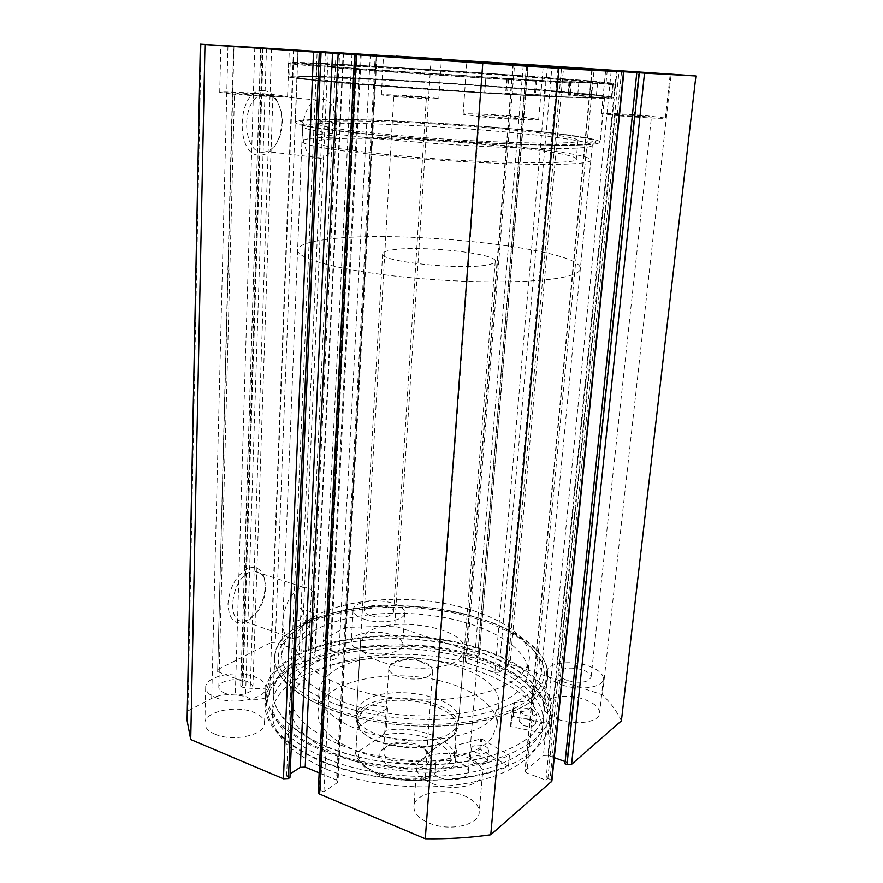 <?xml version="1.0" encoding="UTF-8"?>
<svg xmlns="http://www.w3.org/2000/svg" width="883" height="883" viewBox="0 0 883 883"><rect width="100%" height="100%" fill="white"/><g stroke="black" fill="none" stroke-linecap="round" stroke-linejoin="round"><path stroke-width="0.66" stroke-dasharray="4.42 3.31" d="M266.489 48.201L245.518 696.323L248.432 697.923C256.236 701.245 270.121 698.332 269.679 693.541C269.602 691.665 268.024 690.12 264.944 688.883L250.264 688.243L242.582 687.272L240.728 686.168L243.112 681.93L242.229 681.069L262.196 47.803M526.555 64.459L477.88 653.575L394.712 626.069L345.661 627.383L327.339 637.085L323.244 642.084L325.684 646.378L330.264 650.175L333.962 651.102C337.14 652.272 338.763 653.74 338.829 655.495C336.246 660.131 329.812 661.29 319.558 658.994C316.423 657.813 314.834 656.356 314.767 654.634L315.308 653.155L311.865 650.23L339.635 52.439M343.675 52.759L315.308 653.155M247.737 568.531C236.313 575.12 229.723 586.897 227.969 603.851C228.818 619.535 234.834 625.517 246.037 621.798C250.11 619.8 253.818 616.345 257.152 611.433C264.392 599.634 266.677 588.199 263.995 577.129C260.982 568.597 255.573 565.738 247.737 568.531M248.432 619.855L243.818 621.113C225.684 623.729 231.191 578.884 249.977 572.107L253.774 571.102C258.951 570.86 262.538 573.74 264.536 579.767C266.931 589.701 264.889 599.965 258.388 610.561L248.432 619.855M263.013 90.563C236.512 88.488 234.723 158.3 260.949 155.187C269.094 154.282 275.22 148.112 279.348 136.677C283.498 122.251 282.295 109.525 275.728 98.488C272.185 93.41 267.946 90.761 263.013 90.563M263.609 152.152C242.825 154.845 240.209 101.048 261.247 94.945L265.485 94.205C269.9 94.382 273.697 96.733 276.865 101.28C282.759 111.17 283.84 122.594 280.099 135.552C277.141 144.028 272.737 149.359 266.865 151.545L263.609 152.152M519.149 129.658C557.946 133.377 582.747 136.876 593.553 140.143C603.575 144.084 583.31 145.54 532.747 144.525C483.122 143.234 411.18 138.532 361.853 133.355C312.328 127.903 292.141 123.863 301.28 121.247C319.039 116.688 437.262 121.677 519.149 129.658M363.928 137.34C407.902 142.02 470.396 146.302 517.802 147.847C566.676 149.227 591.511 148.366 592.305 145.276L589.667 143.576C579.259 140.287 555.12 136.788 517.261 133.079C457.46 127.24 377.427 122.88 333.774 123.267C336.147 128.543 335.408 132.682 331.544 135.695L330.706 135.861C326.666 133.741 326.059 129.569 328.873 123.333C316.699 123.543 308.631 124.15 304.668 125.154L302.527 126.545C303.487 129.337 323.951 132.947 363.928 137.34M332.229 708.177C376.279 725.075 441.379 729.303 486.522 718.199C531.82 707.117 551.853 683.486 541.698 661.72C532.449 644.049 511.5 629.998 478.862 619.579C407.626 596.047 302.152 607.217 281.677 644.899C270.231 667.758 287.085 688.85 332.229 708.177M477.571 617.725C509.469 627.89 529.888 641.566 538.84 658.751L541.356 671.632C538.807 692.515 515.374 707.393 471.047 716.268C428.233 723.475 373.056 718.343 334.491 703.729C299.425 689.524 281.743 673.221 281.456 654.822L284.922 642.327C289.105 635.054 296.258 628.696 306.379 623.243C304.249 619.458 305.154 615.639 309.072 611.798L310.01 611.511C313.189 612.526 313.487 615.672 310.904 620.948C351.158 601.632 424.37 600.683 477.571 617.725M333.774 123.267L330.242 121.788L328.873 123.333M319.801 134.691C315.054 135.187 314.767 122.384 319.525 120.971L320.408 120.794C325.176 120.408 325.374 133.156 320.639 134.525L319.801 134.691M298.785 619.866L297.803 620.164C294.094 617.515 294.591 613.63 299.282 608.486L300.22 608.21C303.94 610.826 303.454 614.711 298.785 619.866M306.379 623.243L310.904 620.948M318.763 158.697C298.509 161.6 296.644 106.39 317.207 100.011L321.335 99.238C341.887 98.3 342.063 152.516 321.942 158.057L318.763 158.697M298.035 637.294L293.542 638.663C275.871 641.687 281.798 595.793 300.143 588.553L303.84 587.46C321.611 584.358 316.246 629.082 298.035 637.294M520.827 129.613C429.149 120.629 293.884 115.607 295.176 122.417C296.136 125.209 317.56 128.885 359.436 133.41C405.705 138.267 471.732 142.781 521.754 144.492C573.277 146.026 599.425 145.242 600.197 142.141C599.745 138.918 566.191 133.929 520.827 129.613M524.204 88.742C431.677 81.468 295.496 74.238 296.909 77.163C297.935 78.377 319.613 80.75 361.942 84.26C408.719 88.068 475.418 92.483 525.849 95.099C577.78 97.693 604.038 98.355 604.634 97.064C603.983 95.673 569.999 92.285 524.204 88.742M527.317 88.83C430.672 81.247 288.454 73.675 289.701 76.733C290.717 78.002 313.288 80.463 357.394 84.128C406.335 88.123 476.423 92.77 529.347 95.519C583.806 98.234 611.312 98.918 611.875 97.56C611.179 96.104 575.308 92.538 527.317 88.83M528.365 76.148C431.456 69.117 288.94 60.828 290.22 62.605C291.269 63.355 313.918 65.386 358.167 68.708L530.639 80.011C585.23 83.09 612.78 84.249 613.277 83.488C612.515 82.638 576.5 79.602 528.365 76.148M525.253 76.015C432.46 69.282 296.004 61.346 297.45 63.046C298.498 63.764 320.253 65.717 362.725 68.907L527.129 79.68C579.182 82.616 605.484 83.719 606.014 83.002C605.308 82.185 571.18 79.304 525.253 76.015M330.021 709.513C370.507 725.009 428.663 730.473 473.763 722.846C520.418 713.442 545.087 697.713 547.758 675.683C549.303 653.243 520.815 631.146 480.462 618.608C398.829 591.124 274.613 610.44 274.602 658.012C274.889 677.349 293.355 694.513 330.021 709.513M328.079 747.537C368.189 763.64 425.838 769.148 470.606 760.98C516.93 750.958 541.478 734.369 544.259 711.234C545.926 687.68 517.769 664.568 477.747 651.544C396.776 622.957 273.322 643.751 273.222 693.707C273.476 713.994 291.754 731.941 328.079 747.537M323.973 750.164C365.926 767.095 426.434 772.934 473.387 764.38C520.418 755.804 549.215 734.557 550.584 712.305C552.361 687.504 522.648 663.265 480.683 649.656C396.059 619.91 267.074 641.511 266.854 693.95C267.096 715.098 286.136 733.828 323.973 750.164M323.388 761.797C365.231 778.927 425.562 784.777 472.416 776.047C519.336 767.305 548.1 745.738 549.502 723.166C551.312 698 521.71 673.453 479.844 659.689C395.441 629.59 266.688 651.665 266.445 704.855C266.688 726.301 285.662 745.285 323.388 761.797M327.483 759.126C367.483 775.417 424.966 780.936 469.635 772.603C514.359 764.259 541.875 743.685 543.188 722.084C544.899 698.188 516.842 674.778 476.908 661.61C396.147 632.681 272.924 653.928 272.803 704.601C273.046 725.186 291.269 743.354 327.483 759.126M326.964 769.424C366.853 785.859 424.204 791.4 468.785 782.934C513.42 774.446 540.904 753.596 542.25 731.72C543.983 707.526 516.014 683.839 476.18 670.539C395.584 641.323 272.571 662.967 272.439 714.27C272.659 735.109 290.838 753.497 326.964 769.424M558.542 719.524C575.926 725.947 599.734 722.051 599.612 713.045C599.458 707.559 594.226 702.967 583.906 699.27C566.676 693.144 543.398 696.875 543.376 706.003C543.453 711.256 548.509 715.76 558.542 719.524M562.063 684.899C579.612 691.091 603.564 687.46 603.387 678.85C603.199 673.619 597.901 669.215 587.493 665.661C570.109 659.756 546.687 663.232 546.709 671.941C546.82 676.952 551.93 681.268 562.063 684.899M428.939 823.022C449.105 832.029 479.612 825.175 479.204 812.172C479.072 805.373 473.829 799.799 463.465 795.451C443.487 786.952 413.685 793.442 413.884 806.709C413.961 813.155 418.972 818.596 428.939 823.022M431.897 783.376C452.284 792.073 483.023 785.616 482.548 773.166C482.394 766.665 477.074 761.312 466.599 757.117C446.423 748.927 416.412 755.031 416.655 767.724C416.754 773.894 421.831 779.115 431.897 783.376M362.173 651.268C378.001 657.206 403.332 652.813 402.703 644.48C402.549 640.583 398.807 637.349 391.456 634.756C375.761 629.093 350.893 633.266 351.335 641.742C351.445 645.473 355.054 648.652 362.173 651.268M364.017 619.104C379.977 624.822 405.463 620.716 404.8 612.78C404.635 609.06 400.849 605.97 393.443 603.475C377.626 598.023 352.604 601.908 353.079 609.987C353.2 613.553 356.853 616.588 364.017 619.104M215.044 734.203C233.002 742.349 265.706 734.899 264.536 723.343C264.348 718.872 260.783 715.208 253.829 712.349C236.059 704.634 203.984 711.665 204.856 723.497C205.022 727.758 208.41 731.323 215.044 734.203M215.993 697.747C234.105 705.583 267.052 698.574 265.849 687.537C265.662 683.265 262.052 679.755 255.044 676.996C237.13 669.579 204.812 676.168 205.706 687.482C205.871 691.544 209.304 694.965 215.993 697.747M619.888 115.894C640.164 117.66 666.566 118.896 665.374 118.046L646.201 115.695C626.224 113.973 600.539 112.77 601.422 113.609L619.888 115.894M481.699 116.898C505.738 119.15 540.396 120.585 538.696 119.304L519.127 116.622C495.518 114.448 461.897 113.035 463.089 114.304L481.699 116.898M394.017 96.512C412.063 98.101 440.087 99.393 438.807 98.609L425.628 96.998C407.814 95.452 380.418 94.172 381.368 94.945L394.017 96.512M231.611 94.006C252.339 95.971 289.381 97.516 287.571 96.39L275.01 94.68C254.624 92.792 218.476 91.247 219.724 92.362L231.611 94.006M265.904 94.536L272.935 95.507C273.896 96.137 253.024 95.265 241.313 94.161L234.503 93.223C233.719 92.583 254.304 93.466 265.904 94.536M224.69 693.122C234.933 697.515 253.52 693.585 252.88 687.305C252.77 684.91 250.75 682.934 246.821 681.367C236.644 677.118 218.256 680.903 218.796 687.272C218.896 689.601 220.86 691.544 224.69 693.122M418.961 96.898L426.368 97.803L393.818 95.728L418.961 96.898M370.551 615.639C382.924 618.299 390.606 617.096 393.608 612.029C393.52 609.943 391.39 608.199 387.218 606.776C374.944 604.16 367.306 605.385 364.293 610.451C364.37 612.482 366.456 614.215 370.551 615.639M511.301 116.677L522.272 118.19C523.178 118.918 503.674 118.101 490.098 116.832L479.436 115.353C478.696 114.635 497.869 115.441 511.301 116.677M439.657 777.515C451.18 782.371 468.509 778.751 468.266 771.676C468.189 768.033 465.198 765.02 459.315 762.636C447.858 757.934 430.761 761.433 430.937 768.596C430.992 772.128 433.895 775.097 439.657 777.515M640.672 115.739L651.444 117.064L625.76 115.85L615.208 114.547L640.672 115.739M567.725 680.616C580.506 683.641 588.288 682.493 591.069 677.162C590.97 674.226 587.99 671.742 582.129 669.711C569.458 666.742 561.731 667.923 558.961 673.243C559.027 676.113 561.952 678.563 567.725 680.616M233.973 46.115L217.659 671.654L242.229 681.069M217.659 671.654L233.598 46.093M293.465 49.404L271.191 642.482L217.373 669.744M271.191 642.482L275.275 642.36L298.057 49.702M325.43 51.534L299.227 650.937L275.275 642.36M299.227 650.937L301.732 651.091L328.266 51.722M336.059 52.207L308.719 649.722L301.732 651.091M308.719 649.722L311.865 650.23M477.88 653.575L479.292 654.778L527.835 64.669M513.332 63.697L465.518 661.058L474.888 655.02L477.869 656.003L478.895 655.341M465.518 661.058L465.098 661.643L466.5 662.868L514.612 63.786M547.438 65.982L494.877 672.416L466.5 662.868M494.877 672.416L498.917 672.272L551.974 66.269M559.171 66.655L506.014 664.325L505.01 665.009L508.056 666.025L498.917 672.272M506.014 664.325L509.988 664.193L563.619 66.942M621.4 720.87C617.151 711.742 610.837 703.045 602.449 694.778L509.988 664.193M565.131 761.599L566.743 762.195L564.899 763.784M616.345 71.457L547.913 755.329L554.259 757.636M547.913 755.329L543.387 755.539L611.191 71.115M592.217 69.834L525.396 770.462L543.387 755.539M525.396 770.462L524.977 771.201L526.765 772.967L594.06 69.956M621.533 71.788L550.021 779.292L547.868 778.497L545.937 780.164L526.765 772.967M550.021 779.292L551.875 781.135M318.2 792.526L318.929 791.411L355.396 54.845M376.213 56.093L337.317 782.658L323.895 791.83L320.452 790.384L318.929 791.411M337.317 782.658L338.001 781.61L336.566 780.053L375.176 56.037M319.171 772.868L336.566 780.053M289.955 777.537L286.622 776.135L290.11 773.894M187.13 717.934L187.936 710.936L211.688 698.354C218.267 695.153 226.136 694.049 235.297 695.02L245.518 696.323M602.449 694.778L671.168 74.128M201.114 44.15L187.936 710.936M431.136 58.079L394.712 626.069M345.661 627.383L376.324 54.58M286.622 776.135L317.107 52.24M323.895 791.83L361.191 55.221M320.452 790.384L357.107 54.945M505.01 665.009L558.1 66.622M508.056 666.025L561.643 66.832M474.888 655.02L523.321 64.371M477.869 656.003L526.754 64.591M547.868 778.497L618.972 71.611M545.937 780.164L616.93 71.501M566.743 762.195L638.74 72.715M360.352 53.863L330.264 650.175M271.578 48.543L250.264 688.243M307.781 620.959C332.781 601.709 388.906 594.59 439.27 602.592C489.612 610.495 530.528 633.464 529.425 657.703C529.138 662.46 527.25 667.062 523.74 671.51C507.659 692.714 449.579 705.307 392.471 697.691C335.297 690.241 294.094 665.042 295.099 642.548C295.364 634.557 299.591 627.371 307.781 620.959M307.129 635.473C332.063 615.749 388.045 608.376 438.244 616.477C488.431 624.469 529.182 647.89 528.023 672.647C527.725 677.504 525.827 682.217 522.317 686.764C506.235 708.453 448.343 721.4 391.445 713.707C334.469 706.201 293.432 680.528 294.458 657.537C294.723 649.38 298.951 642.029 307.129 635.473M455.407 728.133C438.674 752.294 352.218 739.27 356.456 713.674L361.103 704.126C381.279 681.797 461.743 694.656 458.719 720.285L455.407 728.133M461.047 656.831C444.259 678.674 356.313 666.224 360.474 643.012L365.143 634.391C385.474 614.281 467.173 626.489 464.326 649.733L461.047 656.831M328.023 675.495C365.43 638.652 503.255 660.55 498.895 704.468L493.928 716.742C480.617 734.314 435.948 744.435 392.747 738.265C349.491 732.239 318.035 711.676 318.884 692.824C319.116 686.488 322.152 680.716 328.023 675.495M327.019 695.451C345.562 678.608 388.917 671.731 427.968 678.276C467.03 684.722 498.133 704.358 497.096 724.866L492.118 737.471C478.818 755.55 434.326 766.025 391.346 759.777C348.299 753.674 317.03 732.636 317.902 713.276C318.134 706.764 321.169 700.826 327.019 695.451M290.341 631.466C320.231 608.652 385.22 600.495 443.277 609.954C501.29 619.303 548.961 646.477 547.592 675.65C547.25 681.025 545.208 686.257 541.489 691.334C523.663 716.819 456.103 732.603 388.917 723.707C321.655 715.02 273.575 684.766 274.756 658.012C275.077 648.133 280.275 639.281 290.341 631.466M288.918 665.771C318.642 641.687 383.222 632.857 440.849 642.581C498.431 652.195 545.628 680.583 544.094 711.212C543.729 716.853 541.676 722.338 537.957 727.68C520.109 754.49 453.034 771.278 386.445 762.195C319.778 753.342 272.152 721.797 273.388 693.707C273.719 683.332 278.896 674.016 288.918 665.771M383.995 747.978L380.97 750.826C369.955 763.552 411.533 776.334 426.191 764.402C430.242 761.267 431.213 757.78 429.105 753.939C423.884 743.652 394.856 739.866 383.995 747.978M423.211 759.711C412.758 768.243 382.03 761.775 383.564 751.499L384.756 748.21L387.317 745.804C396.544 738.905 421.346 742.128 425.738 750.859L426.655 754.281L423.211 759.711M429.304 675.638C418.73 683.221 387.383 677.173 388.862 667.956L390.761 664.27L392.637 662.879C401.566 657.062 425.363 659.513 431.147 666.875L432.747 670.793L429.304 675.638M355.959 750.351L355.915 751.08C353.785 767.901 393.719 783.861 425.231 777.724L427.251 778.806L428.575 777.989C396.721 786.919 351.566 768.331 359.502 750.727C357.758 752.161 356.577 752.029 355.959 750.351L357.273 727.449C358.068 718.056 361.202 711.599 366.677 708.078C391.864 690.605 459.259 704.502 456.544 727.338L454.083 734.06L449.138 738.883C429.259 755.142 368.608 747.581 359.547 727.945L357.637 720.947C357.902 716.025 360.915 711.742 366.677 708.078C372.251 704.744 379.215 704.733 387.593 708.045L386.169 730.318L382.482 735.429C412.328 727.813 455.065 743.53 450.573 761.543L454.16 756.19C454.127 739.082 415.948 725.12 386.169 730.318M365.485 706.19C391.511 688.199 461.036 702.526 458.255 726.069L455.727 732.956L450.639 737.934C430.131 754.722 367.383 746.897 358.079 726.643L356.125 719.457C356.39 714.38 359.513 709.954 365.485 706.19M330.65 137.251C404.403 134.746 590.021 150.353 590.87 160.099C591.069 161.666 585.904 162.847 575.385 163.631C547.482 165.728 476.103 163.454 411.092 158.057C345.981 152.682 301.82 145.54 301.931 141.412C302.251 139.139 311.82 137.748 330.65 137.251M325.993 239.503C398.708 228.973 580.694 248.322 580.374 268.52C580.396 271.787 575.186 274.602 564.756 276.964C537.063 283.277 467.173 283.631 403.785 277.063C340.286 270.529 297.317 258.851 297.593 250.231C298.001 245.485 307.461 241.898 325.993 239.503M392.328 249.911C420.032 245.165 496.787 253.377 495.253 261.202C495.242 262.67 492.692 263.896 487.593 264.856C462.195 270.419 379.271 261.589 382.626 253.918C382.703 252.218 385.937 250.882 392.328 249.911M425.231 777.724L426.953 754.214L455.97 733.332L454.16 756.19M359.502 750.727L382.482 735.429M357.273 727.449L387.593 708.045M428.575 777.989L450.573 761.543M426.953 754.214L455.97 733.332M508.431 766.323L480.628 749.535L454.668 756.278L455.584 761.113C454.469 767.504 447.67 771.223 435.176 772.25L436.014 761.223C401.412 761.621 369.966 756.378 341.71 745.484C307.703 731.025 290.584 714.303 290.352 695.307C290.308 649.59 403.686 630.307 478.42 656.875C503.575 665.285 521.577 676.444 532.438 690.351L531.467 700.34L532.504 703.95C531.4 709.259 525.076 712.128 513.52 712.537L510.484 726.268L510.992 726.632L548.266 734.181L551.18 722.857C553.012 697.393 523.012 672.559 480.639 658.663C395.286 628.277 265.11 650.539 264.845 704.347C265.077 725.981 284.249 745.164 322.372 761.863C376.18 784.7 461.489 786.51 508.431 766.323L509.436 755.44L481.533 738.839L455.529 745.462L456.445 750.241C455.341 756.543 448.531 760.208 436.014 761.212L435.176 772.25M475.518 752.592C482.56 754.391 486.908 753.563 488.553 750.086C488.52 748.431 487.096 747.04 484.281 745.936C477.261 744.148 472.935 744.987 471.29 748.464L475.518 752.592M474.601 763.475C481.632 765.296 485.97 764.446 487.615 760.925L483.365 756.72C476.356 754.921 472.03 755.782 470.396 759.303L474.601 763.475M524.668 715.274C531.235 716.886 535.253 716.201 536.732 713.221L532.46 709.358C525.926 707.758 521.919 708.453 520.44 711.433L524.668 715.274M523.696 725.616C530.241 727.239 534.259 726.543 535.738 723.519L531.478 719.612C524.955 718 520.959 718.696 519.48 721.72L523.696 725.616M435.187 772.272C400.661 772.702 369.304 767.426 341.114 756.422C307.207 741.797 290.143 724.866 289.922 705.627C289.9 659.281 403.067 639.612 477.626 666.466C502.714 674.965 520.672 686.257 531.489 700.34M548.266 734.181L549.303 723.751L552.206 712.581C554.005 687.46 523.895 662.934 481.434 649.182C395.871 619.126 265.474 640.937 265.22 694.027C265.463 715.373 284.701 734.314 322.913 750.848C376.886 773.442 462.405 775.307 509.436 755.44M532.438 690.351L533.464 693.906C532.372 699.148 526.025 701.963 514.458 702.36L511.445 715.848L511.941 716.268L549.303 723.751M513.001 712.78L513.939 702.614L513.001 712.78M531.467 700.34L532.416 690.351M612.725 84.636L569.005 81.622L592.305 82.34L590.848 82.13L589.645 94.989L526.566 89.205C441.025 82.45 314.657 75.728 316.324 78.444C317.328 79.58 337.24 81.755 376.037 84.978L484.69 92.594L485.782 77.936L535.628 80.298L569.69 83.013C517.283 80.408 418.034 74.095 355.43 69.382C311.699 66.07 289.337 64.029 288.344 63.256C287.107 61.38 432.482 69.812 530.462 76.964C578.486 80.43 614.303 83.488 615.065 84.382L612.725 84.636L611.378 98.234L568.387 95.154L569.656 94.448L591.069 95.265L589.623 94.978L590.848 82.13M591.124 96.159L577.67 95.452L591.124 96.159M592.394 82.87L578.906 82.097L592.394 82.87M538.972 95.044L524.292 94.293L538.972 95.044M540.186 80.828L525.473 79.989L540.186 80.828M590.87 82.13L527.581 77.042C441.798 70.761 315.187 63.433 316.887 65.088C317.913 65.784 337.891 67.605 376.82 70.541L485.782 77.936L484.679 92.594L534.436 94.36L568.376 97.417C516.069 95.353 417.118 89.139 354.701 83.973C311.114 80.331 288.829 77.881 287.847 76.622C286.655 73.51 431.743 81.258 529.458 88.962C577.35 92.671 613.034 96.225 613.74 97.693L611.378 98.234M569.69 83.013L568.376 97.417M491.003 86.28C552.173 90.618 603.685 95.331 604.447 97.042C604.369 98.179 584.182 97.825 543.906 95.993C504.259 94.117 448.608 90.717 400.739 87.229C337.505 82.638 296.699 78.521 297.096 77.174C295.772 74.613 402.24 79.9 491.003 86.28M487.924 126.744C548.586 131.578 599.491 138.145 600.01 142.119C599.778 144.801 579.656 145.761 539.668 145C500.319 144.095 445.198 140.993 397.825 136.997C335.253 131.755 294.9 125.662 295.352 122.428C294.149 116.479 399.9 119.514 487.924 126.744M482.626 127.351C534.756 131.512 577.659 137.108 578.001 140.452C583.453 145.276 490.01 143.377 405.606 136.114C349.215 131.114 319.778 126.931 317.273 123.598C315.871 118.543 406.544 121.07 482.626 127.351M481.356 144.238C533.299 148.576 575.992 154.823 576.268 158.951C581.588 164.823 488.431 163.896 404.403 156.236C348.244 150.938 318.94 146.236 316.489 142.152C315.121 135.938 405.551 137.671 481.356 144.238M262.803 47.958L242.582 687.272M227.957 45.75L211.688 698.354M356.335 53.388L327.339 637.085M354.977 53.521L325.684 646.378M254.779 47.439L235.297 695.02M263.134 47.848L243.024 682.217M240.816 685.87L260.761 47.726M480.771 749.612L481.688 738.905M510.992 726.632L511.941 716.268M510.506 726.212L511.445 715.848M513.52 712.537L514.458 702.36M454.668 756.278L455.529 745.462M479.822 749.512L480.727 738.817M454.315 756.665L455.175 745.848M569.612 81.666L568.387 95.154M536.732 80.375L535.539 94.426M535.628 80.298L534.436 94.36M507.228 78.742L506.102 92.991M506.853 78.73L505.716 92.991M570.86 81.291L569.656 94.448L570.86 81.291M569.027 81.622L567.791 95.088L569.005 81.622M571.422 81.313L570.219 94.47M293.907 49.934L269.679 693.541M370.319 54.459L338.829 655.495M343.145 52.715L314.767 654.634M589.667 143.576L593.553 140.143M538.84 658.751L541.698 661.72M329.502 121.975L319.525 120.971M306.776 623.243L297.803 620.164M317.207 100.011L261.247 94.945M293.542 638.663L243.818 621.113M296.909 77.163L295.176 122.417M290.22 62.605L289.701 76.733M297.935 50.397L297.45 63.046M544.259 711.234L547.758 675.683M549.502 723.166L550.584 712.305M542.25 731.72L543.188 722.084M603.387 678.85L599.612 713.045M482.548 773.166L479.204 812.172M404.8 612.78L402.703 644.48M265.849 687.537L264.536 723.343M665.374 118.046L670.219 74.249M538.696 119.304L543.177 67.108M438.807 98.609L441.423 58.918M287.571 96.39L289.282 49.934M252.88 687.305L272.935 95.507M393.608 612.029L426.368 97.803M468.266 771.676L522.272 118.19M591.069 677.162L651.444 117.064M592.305 145.276L541.356 671.632M302.527 126.545L281.456 654.822M558.961 673.243L615.208 114.547M430.937 768.596L479.436 115.353M364.293 610.451L393.818 95.728M218.796 687.272L234.503 93.223M219.724 92.362L220.827 45.541M381.368 94.945L383.553 55.176M463.089 114.304L466.787 62.141M601.422 113.609L605.694 70.044M205.706 687.482L204.856 723.497M353.079 609.987L351.335 641.742M416.655 767.724L413.884 806.709M546.709 671.941L543.376 706.003M591.82 69.801L524.977 771.201M376.942 56.126L338.001 781.61M512.913 63.664L465.098 661.643M528.233 64.691L479.292 654.778M272.439 714.27L272.803 704.601M266.445 704.855L266.854 693.95M273.222 693.707L274.602 658.012M607.25 70.408L606.014 83.002M613.277 83.488L611.875 97.56M604.634 97.064L600.197 142.141M303.84 587.46L253.774 571.102M321.942 158.057L266.865 151.545M310.01 611.511L300.22 608.21M331.544 135.695L320.639 134.525M284.922 642.327L281.677 644.899M304.668 125.154L301.28 121.247M276.865 101.28L275.728 98.488M280.099 135.552L279.348 136.677M264.536 579.767L263.995 577.129M258.388 610.561L257.152 611.433M351.997 53.322L323.244 642.084M263.222 47.848L243.112 681.93M260.662 47.814L240.728 686.168M529.425 657.703L528.023 672.647M360.474 643.012L356.456 713.674M498.895 704.468L497.096 724.866M547.592 675.65L544.094 711.212M274.756 658.012L273.388 693.707M318.884 692.824L317.902 713.276M464.326 649.733L458.719 720.285M295.099 642.548L294.458 657.537M384.756 748.21L380.97 750.826M388.862 667.956L383.564 751.499M431.147 666.875L411.644 657.107L390.761 664.27M454.083 734.06L455.727 732.956M590.87 160.099L580.374 268.52M495.253 261.202L458.255 726.069M382.626 253.918L356.125 719.457M301.931 141.412L297.593 250.231M359.547 727.945L358.079 726.643M357.637 720.947L355.915 751.08C354.536 753.696 357.262 758.883 364.094 766.665C376.588 777.791 405.65 783.607 427.251 778.806M456.544 727.338L456.07 733.365M432.747 670.793L426.655 754.281M425.738 750.859L429.105 753.939M487.615 760.925L488.553 750.086M535.738 723.519L536.732 713.221M289.922 705.627L290.352 695.307M264.845 704.347L265.22 694.027M551.18 722.857L552.206 712.581M519.48 721.72L520.44 711.433M470.396 759.303L471.29 748.464M513.1 716.786L514.038 706.555M510.484 726.268L511.434 715.914M532.504 703.95L533.464 693.906M455.584 761.113L456.445 750.241M454.281 756.543L455.142 745.727M597.559 83.322L596.268 96.688M545.363 81.291L544.127 95.607M316.887 65.088L316.324 78.444M288.344 63.256L287.847 76.622M615.065 84.382L613.74 97.693M525.473 79.989L524.292 94.293M578.906 82.097L577.67 95.452M506.798 78.719L505.672 92.98M508.575 78.984L507.438 93.344M571.268 81.424L570.054 94.669M592.305 82.34L591.069 95.265M604.447 97.042L600.01 142.119M578.001 140.452L576.268 158.951M317.273 123.598L316.489 142.152M297.096 77.174L295.352 122.428"/><path stroke-width="1.32" d="M527.835 64.669L262.803 47.958M200.353 44.194L319.304 52.406L288.421 778.53L283.421 778.784L190.728 739.568L187.086 720.462L200.353 44.194L262.803 47.881M526.191 64.602L297.935 50.397L528.277 65.85L607.25 70.397L526.191 64.602M624.413 71.38L670.219 74.249L624.413 71.38M485.683 63.521L543.177 67.097L485.683 63.521M396.335 56.093L441.423 58.918L396.335 56.093M232.847 46.413L289.282 49.923L232.847 46.413M332.505 53.135L338.145 53.499L305.198 767.095L300.308 767.338L332.505 53.135L319.304 52.406M558.917 68.344L623.884 71.953L551.875 781.135L490.76 834.81L558.917 68.344L338.145 53.499M623.884 71.953L616.345 71.457M639.325 72.781L644.524 73.112L571.577 764.325L567.018 764.557L639.325 72.781L616.367 71.214M644.524 73.112L695.914 75.971L671.168 74.128L527.846 64.558M571.577 764.325L621.4 720.87L695.914 75.971M636.809 72.605L564.899 763.784L567.018 764.557M554.259 757.636L565.131 761.599M490.76 834.81C469.855 837.79 448.023 839.126 425.275 838.806L319.635 794.104L318.2 792.526L354.613 54.812M305.198 767.095L319.171 772.868M290.11 773.894L300.308 767.338M288.421 778.53L289.955 777.537L321.048 52.505M187.086 720.462L187.13 717.934M190.728 739.568L204.977 44.68M482.758 63.499L425.275 838.806M551.489 781.852L623.519 71.942M283.421 778.784L313.531 52.042M356.368 54.934L319.635 794.104"/></g></svg>
